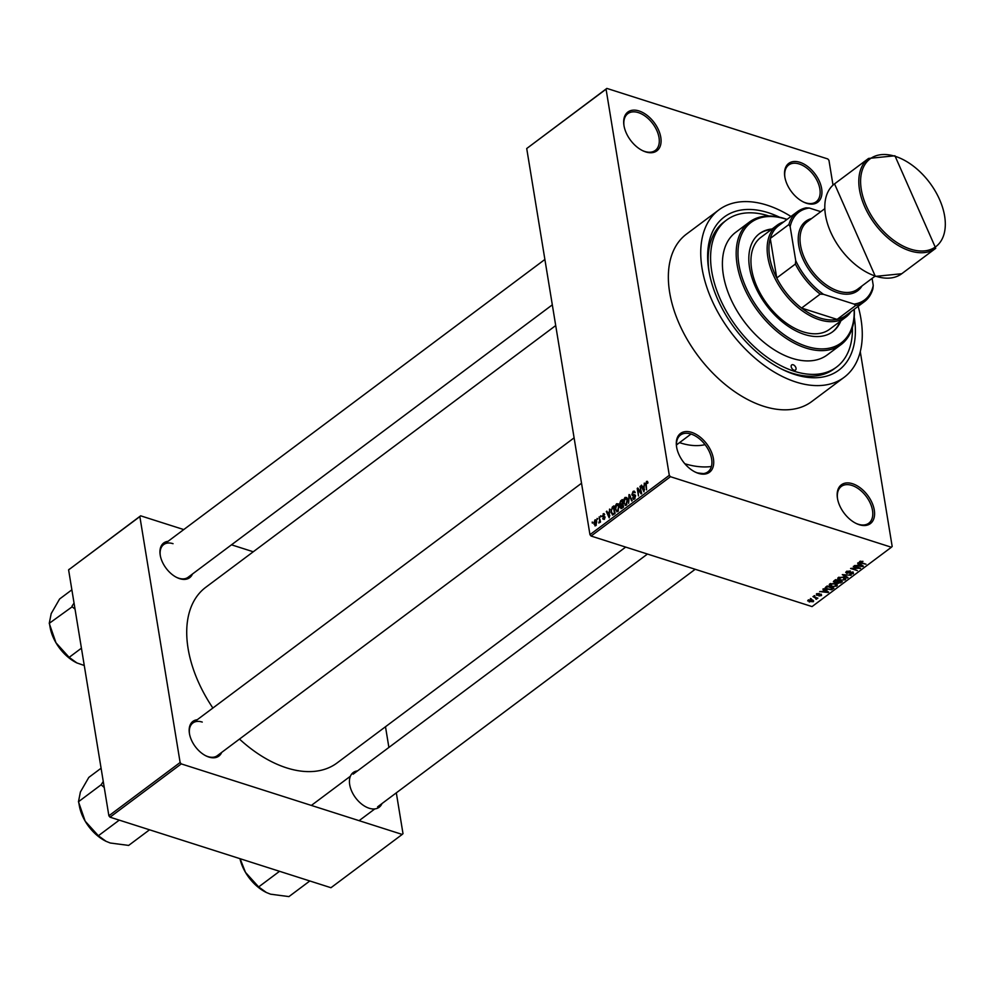 <?xml version="1.0" encoding="UTF-8"?>
<svg xmlns="http://www.w3.org/2000/svg" width="985" height="985" viewBox="0 0 985 985"><rect width="100%" height="100%" fill="white"/><g stroke="black" fill="none" stroke-linecap="round" stroke-linejoin="round"><path stroke-width="1.48" d="M806.592 203.292A24.231 14.763 -126.8 0 1 803.44 201.999A24.231 14.763 -126.8 0 1 784.873 177.177A24.231 14.763 -126.8 0 1 799.882 162.303A24.231 14.763 -126.8 0 1 821.65 188.677A24.231 14.763 -126.8 0 1 806.592 203.292M803.021 201.79A22.95 13.987 53.2 0 0 805.607 202.811A22.95 13.987 53.2 0 0 816.171 201.777A22.95 13.987 53.2 0 0 817.685 181.905A22.95 13.987 53.2 0 0 799.254 163.99A22.95 13.987 53.2 0 0 788.677 165.024A22.95 13.987 53.2 0 0 784.946 177.632M645.729 151.924A24.231 14.763 -126.8 0 1 642.577 150.643A24.231 14.763 -126.8 0 1 624.01 125.809A24.231 14.763 -126.8 0 1 639.019 110.948A24.231 14.763 -126.8 0 1 660.787 137.309A24.231 14.763 -126.8 0 1 645.729 151.924M698.365 473.342A24.231 14.763 -126.8 0 1 695.213 472.061A24.231 14.763 -126.8 0 1 676.633 447.227A24.231 14.763 -126.8 0 1 691.655 432.366A24.231 14.763 -126.8 0 1 713.423 458.727A24.231 14.763 -126.8 0 1 698.365 473.342M859.228 524.71A24.231 14.763 -126.8 0 1 856.076 523.417A24.231 14.763 -126.8 0 1 837.496 498.582A24.231 14.763 -126.8 0 1 852.517 483.721A24.231 14.763 -126.8 0 1 874.286 510.095A24.231 14.763 -126.8 0 1 859.228 524.71M790.955 216.478A104.558 63.705 53.2 0 0 767.032 205.151A104.558 63.705 53.2 0 0 718.89 209.879L686.496 234.098A104.558 63.705 53.2 0 0 679.588 324.644A104.558 63.705 53.2 0 0 763.609 406.263A104.558 63.705 53.2 0 0 811.751 401.548L844.133 377.329A104.558 63.705 53.2 0 0 858.157 306.335M833.014 185.131L828.951 160.333L827.806 158.954L606.858 88.404L606.071 89.179L669.295 475.312L670.44 476.703L591.098 536.049L589.953 534.658L669.295 475.312M591.098 536.049L812.046 606.588L891.388 547.241L670.44 476.703M891.388 547.241L892.176 546.466L860.274 351.657M855.657 523.207A22.95 13.987 53.2 0 0 858.243 524.229A22.95 13.987 53.2 0 0 868.807 523.195A22.95 13.987 53.2 0 0 870.321 503.323A22.95 13.987 53.2 0 0 851.877 485.408A22.95 13.987 53.2 0 0 841.313 486.442A22.95 13.987 53.2 0 0 837.582 499.05M676.473 444.925L691.014 434.04A22.95 13.987 53.2 0 0 680.45 435.075A22.95 13.987 53.2 0 0 676.72 447.683M694.794 471.852A22.95 13.987 53.2 0 0 697.38 472.874A22.95 13.987 53.2 0 0 711.638 459.022A22.95 13.987 53.2 0 0 691.014 434.04M642.158 150.434A22.95 13.987 53.2 0 0 644.744 151.456A22.95 13.987 53.2 0 0 655.308 150.422A22.95 13.987 53.2 0 0 656.835 130.549A22.95 13.987 53.2 0 0 638.391 112.622A22.95 13.987 53.2 0 0 627.814 113.669A22.95 13.987 53.2 0 0 624.084 126.277M718.89 209.879A104.558 63.705 53.2 0 0 711.97 300.413A104.558 63.705 53.2 0 0 795.991 382.045A104.558 63.705 53.2 0 0 844.133 377.329M596.405 520.474L594.866 519.981L596.762 521.755L595.79 525.67L593.906 523.958L594.866 519.981L595.716 519.772M595.79 525.67L594.94 525.867M599.114 516.916L600.518 522.013L600.013 522.407L599.865 521.533L598.868 523.035L599.656 520.954L599.114 516.916L599.717 517.113M604.556 514.244L603.14 513.788L604.679 514.613L603.226 514.601L602.672 515.968L604.987 517.027L604.088 519.464L602.635 518.787L603.94 518.689L604.494 517.519L602.18 516.497L603.965 513.554M604.187 515.093L603.226 514.601M602.918 516.386L604.987 517.027M604.088 519.464L602.635 518.787L604.273 519.304M603.14 518.307L604.618 518.91M605.024 517.691L604.261 517.199M603.62 517.322L602.18 516.497L605.024 517.445M612.781 515.007L610.995 512.311L612.325 507.029L613.827 505.896L615.071 513.456L612.362 514.995M621.929 508.322L620.205 507.484L620.501 505.477L619.491 504.16L620.698 500.762L622.298 499.567L623.53 507.115L620.944 508.654M620.956 505.625L620.23 505.465M628.972 494.581L632.235 500.614L631.705 501.008L629.39 495.246L628.59 503.335L628.972 494.581L629.735 494.827M639.954 486.356L641.715 493.522L641.161 493.928L637.997 489.508L638.477 495.947L637.233 488.4L637.788 487.981L640.952 492.401L640.57 486.553M647.379 481.296L647.982 482.884L647.49 483.376L646.603 482.268L646.148 483.253L646.566 489.89L645.729 484.768L646.48 481.369L647.674 481.751M647.908 482.478L646.603 482.268M606.071 89.179L526.716 148.526L589.953 534.658M644.276 483.13L643.944 491.847L641.063 485.531L641.604 485.125L642.417 487.046L644.202 485.716L644.793 483.29M635.042 492.02L633.084 491.392L635.214 492.66L633.183 492.303L632.345 494.384L635.571 495.898L634.451 499.063L632.53 497.967L634.291 498.201L635.054 496.255L632.912 495.997L631.841 494.778L633.084 491.392L634.229 491.072M635.165 492.451L633.183 492.303M632.345 494.384L634.832 494.729M634.451 499.063L633.38 499.358M633.023 497.487L635.042 498.435M635.571 495.874L633.872 495.714M626.263 505.182L623.653 502.793L623.714 499.69L625.007 497.437L626.669 497.511L627.605 499.727L626.263 505.182L625.106 505.453M627.1 498.102L625.007 497.437L626.669 497.511M617.804 511.51L615.182 509.122L615.256 506.019L616.536 503.766L618.211 503.84L619.146 506.056L617.804 511.51L616.635 511.781M618.642 504.443L616.536 503.766L618.211 503.84M609.53 509.11L609.198 517.839L606.317 511.523L606.858 511.116L607.671 513.037L609.456 511.707L610.06 509.282M600.579 515.808L600.751 516.891L600.579 515.808L601.195 516.005M597.045 518.455L597.23 519.538L597.045 518.455L597.661 518.652M592.194 522.087L592.367 523.17L592.194 522.087L592.798 522.284M811.357 598.831L810.384 598.511L811.357 598.831M815.001 597.796L812.957 596.59L817.895 598.166L816.097 599.323L814.915 597.206M816.503 597.723L816.75 598.437M816.097 599.323L815.802 597.501M814.89 596.184L813.918 595.876L814.792 595.605M816.503 593.856L816.75 595.359L816.405 593.918L819.249 593.487L817.07 594.177L817.144 594.94L821.293 594.226L821.527 595.543L818.929 595.987L820.874 594.632L816.75 595.359L816.405 593.918M816.971 593.598L817.144 594.94M821.293 594.226L821.527 595.543L821.318 594.226M820.813 595.322L820.788 594.115M824.457 590.15L822.869 589.178L823.411 588.771L828.631 592.108L828.089 592.514L819.655 591.579L822.672 591.492L824.322 589.35M829.801 583.896L835.182 583.489L836.758 586.124L831.291 586.494L829.37 585.336L829.801 583.896L829.247 584.585M837.349 585.053L836.758 586.124L836.413 584.006M838.272 577.567L843.64 577.161L845.228 579.796L839.749 580.165L837.829 579.008L838.272 577.567L837.706 578.257M845.82 578.724L845.228 579.796L844.871 577.666M859.745 561.499L862.983 561.339L860.471 562.349L865.975 564.183L860.853 563.1L859.745 561.499L859.351 562.164M860.422 561.154L860.471 562.349M859.191 564.171L857.615 563.186L858.157 562.792L863.377 566.129L862.835 566.535L854.401 565.599L857.418 565.501L859.068 563.371M858.723 568.148L853.293 566.424L860.595 568.197L852.431 568.505L857.356 570.623L850.572 568.456L858.637 567.569M846.706 573.356L846.349 571.522L850.35 570.98L847.1 571.805L847.211 572.962L853.01 571.99L853.404 573.676L849.821 574.193L852.591 573.43L851.619 572.26L846.706 573.356L846.411 571.485M845.721 572.531L846.349 571.522M846.989 571.14L847.211 572.962M853.01 571.99L853.404 573.676L853.133 572.026M852.591 573.43L852.468 572.359M847.469 578.023L842.31 574.637L851.114 575.289L843.382 574.686L848.011 577.616L847.469 578.023L847.334 577.185M834.455 582.64L834.036 580.83L835.637 579.636L842.421 581.803L837.693 583.514L836.831 582.64L834.455 582.64L834.147 580.744L834.32 581.766M833.359 581.79L834.036 580.83M837.57 582.701L837.398 581.692L837.693 583.514L836.745 582.135M827.141 589.646L824.95 588.144L827.166 585.964L833.95 588.131L831.562 589.781L827.043 589.042M809.301 602.02L808.131 600.111L812.12 599.853L813.241 601.749L809.19 601.404M807.675 600.899L808.131 600.111M813.684 600.948L813.241 601.749L812.982 600.21M526.716 148.526L606.858 88.404M697.442 472.898A109.655 66.808 53.2 0 0 703.61 473.551M239.49 739.082A109.655 66.808 53.2 0 0 286.623 767.881A109.655 66.808 53.2 0 0 337.104 762.932L625.684 547.094M221.687 752.392A21.67 13.211 -126.8 0 1 208.894 757.071A21.67 13.211 -126.8 0 1 206.074 755.926A21.67 13.211 -126.8 0 1 189.465 733.702A21.67 13.211 -126.8 0 1 197.246 719.727M192.469 573.996A21.67 13.211 -126.8 0 1 179.689 578.675A21.67 13.211 -126.8 0 1 176.869 577.53A21.67 13.211 -126.8 0 1 160.247 555.306A21.67 13.211 -126.8 0 1 168.041 541.331M555.712 325.555L205.754 587.306A109.655 66.808 53.2 0 0 212.883 708.03M110.024 817.181L330.96 887.719L402.212 834.43L181.265 763.892L110.024 817.181L108.879 815.789L180.12 762.501L181.265 763.892M402.212 834.43L403 833.655L396.315 792.839M385.492 726.745L388.89 747.443M253.268 551.772L231.487 544.816M183.752 529.573L140.646 515.82L139.858 516.583L180.12 762.501M173.04 543.683A20.402 12.436 53.2 0 0 163.658 544.606A20.402 12.436 53.2 0 0 160.333 555.762M176.45 577.308A20.402 12.436 53.2 0 0 178.704 578.195A20.402 12.436 53.2 0 0 188.086 577.284L552.314 304.845M202.257 722.079A20.402 12.436 53.2 0 0 192.863 723.002A20.402 12.436 53.2 0 0 189.539 734.157M205.668 755.704A20.402 12.436 53.2 0 0 207.909 756.591A20.402 12.436 53.2 0 0 217.303 755.68L581.532 483.241M139.858 516.583L68.605 569.872L108.879 815.789M69.566 569.158L140.646 515.82M68.605 569.872L69.393 569.108M381.971 803.575A21.67 13.211 -126.8 0 1 369.178 808.242A21.67 13.211 -126.8 0 1 366.358 807.097A21.67 13.211 -126.8 0 1 349.737 784.873A21.67 13.211 -126.8 0 1 357.53 770.898M684.834 463.75A102.009 62.153 53.2 0 0 711.404 466.521M705.075 444.654A77.778 47.391 -126.8 0 1 680.549 442.967A77.778 47.391 -126.8 0 1 679.539 442.634M854.241 317.133A95.631 58.263 -126.8 0 1 794.76 374.497A95.631 58.263 -126.8 0 1 782.324 369.424A95.631 58.263 -126.8 0 1 709.003 271.404A95.631 58.263 -126.8 0 1 768.263 212.711A95.631 58.263 -126.8 0 1 779.48 217.18M768.916 215.986A91.802 55.936 53.2 0 0 768.792 215.937A91.802 55.936 53.2 0 0 726.524 220.086L724.098 221.896A91.802 55.936 53.2 0 0 709.249 272.771M781.08 368.796A91.802 55.936 53.2 0 0 791.792 373.069A91.802 55.936 53.2 0 0 835.255 367.996M860.287 561.204L860.397 561.881M862.688 565.685L862.835 566.535M861.309 565.538L859.819 564.553L858.378 565.624L862.355 566.129L861.173 564.713M859.683 563.765L859.819 564.553M862.232 565.402L862.355 566.129M858.255 564.873L858.378 565.624M859.942 567.988L860.04 568.616M839.651 579.549L839.749 580.165M843.025 577.001L838.629 578.614L838.444 577.444M838.961 577.173L840.291 579.783L842.04 580.116L844.428 579.537L844.687 577.567M844.428 579.537L843.123 577.542M840.685 582.246L840.821 582.997M841.104 581.926L839.085 581.285L837.644 582.431L838.1 583.095L840.205 582.603L841.018 581.347M837.509 581.618L838.1 583.095M838.284 581.027L835.908 580.276L834.369 581.519L834.972 582.246L837.275 581.79L838.198 580.448M834.233 580.682L834.972 582.246M834.689 580.337L834.812 581.088M831.192 585.878L831.291 586.494M830.49 583.514L831.82 586.112L833.581 586.444L835.957 585.878L836.216 583.908M835.957 585.878L834.652 583.871L830.601 584.154L830.17 584.955L829.973 583.785M831.463 589.141L831.562 589.781M832.645 588.267L827.449 586.604L826.206 588.587L830.86 589.449L832.547 587.688M826.39 586.543L826.206 588.587M827.954 591.677L828.089 592.514M826.563 591.529L825.073 590.544L823.645 591.616L827.609 592.12L826.427 590.704M824.95 589.756L825.073 590.544M827.499 591.382L827.609 592.12M823.522 590.852L823.645 591.616M808.722 599.791L809.768 601.613L812.539 601.503L812.625 600.037M812.539 601.503L811.603 600.247L808.574 600.801L808.439 599.914M641.888 485.79L641.063 485.531M643.34 487.341L642.417 487.046M644.055 489.286L644.165 486.725L642.737 487.797L644.042 490.887L644.559 489.446M639.142 489.877L637.997 489.508M638.342 488.745L637.233 488.4M633.33 498.225L632.53 497.967M634.34 495.578L631.841 494.778M630.006 495.443L629.39 495.246M624.281 502.99L623.653 502.793M624.662 503.963L626.115 504.308L627.088 500.097L625.155 498.312L624.17 502.424L624.662 503.963L626.879 504.542M627.297 498.533L625.155 498.312M622.2 508.112L620.205 507.484M620.242 504.394L619.491 504.16M622.865 506.622L622.495 504.369L620.698 506.967L623.48 506.819M623.111 504.566L622.495 504.369M620.698 506.967L622.902 507.595M622.36 503.483L621.929 500.836L620.316 502.153L620.008 503.766L622.963 503.68M622.274 504.542L620.008 503.766M615.822 509.319L615.182 509.122M616.204 510.304L617.657 510.636L618.629 506.425L616.684 504.652L615.699 508.752L616.204 510.304L618.408 510.883M618.839 504.862L616.684 504.652M613.249 507.324L612.325 507.029M611.623 512.508L610.995 512.311M614.406 512.951L613.458 507.164L611.414 509.935L611.513 511.929L612.732 514.035L615.022 513.148M614.074 507.361L613.458 507.164M614.418 513.936L613.495 513.641M613.815 514.379L612.522 514.01L613.778 514.416M607.142 511.781L606.317 511.523M608.607 513.333L607.671 513.037M609.309 515.266L609.432 512.717L607.991 513.788L609.309 516.879L609.826 515.438M599.73 522.407L598.892 522.136M600.382 521.188L599.656 520.954M600.185 519.957L599.569 519.76M594.546 524.155L593.906 523.958M596.159 525.313L595.149 524.993L596.245 522.136L594.977 520.769L594.411 523.515L596.319 525.079M596.602 521.003L594.977 520.769M794.045 370.175A3.189 1.945 53.2 0 0 795.523 370.04A3.189 1.945 53.2 0 0 795.732 367.27A3.189 1.945 53.2 0 0 793.171 364.782A3.189 1.945 53.2 0 0 791.694 364.93A3.189 1.945 53.2 0 0 791.484 367.688A3.189 1.945 53.2 0 0 794.045 370.175M772.105 228.976A61.205 37.295 53.2 0 0 759.423 233.691A61.205 37.295 53.2 0 0 755.384 286.684A61.205 37.295 53.2 0 0 804.56 334.469A61.205 37.295 53.2 0 0 832.744 331.711A61.205 37.295 53.2 0 0 840.845 320.876M832.337 332.007A61.205 37.295 53.2 0 0 840.033 321.479M786.929 219.483A75.229 45.839 53.2 0 0 785.661 219.064A75.229 45.839 53.2 0 0 738.91 264.448A75.229 45.839 53.2 0 0 806.506 346.338A75.229 45.839 53.2 0 0 854.143 309.339M854.254 309.253A76.51 46.615 -126.8 0 1 841.091 344.565A76.51 46.615 -126.8 0 1 805.865 348.025A76.51 46.615 -126.8 0 1 744.389 288.285A76.51 46.615 -126.8 0 1 749.45 222.044A76.51 46.615 -126.8 0 1 784.676 218.596A76.51 46.615 -126.8 0 1 787.052 219.396M749.45 222.044L735.684 232.337A76.51 46.615 53.2 0 0 730.624 298.59A76.51 46.615 53.2 0 0 792.112 358.318A76.51 46.615 53.2 0 0 827.326 354.859L841.091 344.565M726.524 220.086A91.802 55.936 53.2 0 0 720.454 299.588A91.802 55.936 53.2 0 0 794.23 371.259A91.802 55.936 53.2 0 0 836.499 367.122A91.802 55.936 53.2 0 0 852.407 327.611M850.942 311.728A57.376 34.955 -126.8 0 1 845.832 317.145L829.641 329.249A57.376 34.955 -126.8 0 1 803.218 331.846A57.376 34.955 -126.8 0 1 757.108 287.041A57.376 34.955 -126.8 0 1 760.9 237.36L777.103 225.245A57.376 34.955 -126.8 0 1 783.728 221.884M771.292 229.591A61.205 37.295 53.2 0 0 759.029 233.999M797.296 211.738A56.108 34.179 -126.8 0 1 806.075 207.847L809.35 208.032A54.828 33.404 53.2 0 0 790.155 226.661L788.899 224.518A56.108 34.179 -126.8 0 1 797.296 211.738L778.667 225.663A56.108 34.179 53.2 0 0 770.27 238.444A56.108 34.179 53.2 0 0 769.642 256.974A56.108 34.179 53.2 0 0 776.746 277.979A56.108 34.179 53.2 0 0 801.581 308.059A56.108 34.179 53.2 0 0 837.102 319.399A56.108 34.179 53.2 0 0 845.881 315.508L864.498 301.582A56.108 34.179 -126.8 0 1 855.731 305.473L854.069 304.082A54.828 33.404 53.2 0 0 873.252 285.453L872.094 278.386M845.832 317.145A57.376 34.955 -126.8 0 1 800.423 309.438A57.376 34.955 -126.8 0 1 767.857 257.27A57.376 34.955 -126.8 0 1 777.103 225.245M788.899 224.518L770.27 238.444L776.746 277.979L795.375 264.054L795.732 260.693A54.828 33.404 53.2 0 0 823.485 294.318L854.069 304.082M823.485 294.318L820.197 294.133L801.581 308.059L837.102 319.399L855.731 305.473M790.155 226.661L795.732 260.693M873.252 285.453L872.895 288.802A56.108 34.179 -126.8 0 1 864.498 301.582M820.788 211.676L809.35 208.032M820.197 294.133A56.108 34.179 -126.8 0 1 795.375 264.054M874.939 276.268L857.713 289.147A42.072 25.635 -126.8 0 1 838.346 291.043A42.072 25.635 -126.8 0 1 804.536 258.193A42.072 25.635 -126.8 0 1 807.318 221.748L824.531 208.869M861.998 285.945A43.352 26.41 -126.8 0 1 837.718 292.73A43.352 26.41 -126.8 0 1 801.027 254.241A43.352 26.41 -126.8 0 1 811.603 218.547M279.543 871.306L258.661 886.931L245.462 872.341L240.106 858.711M309.819 880.972L288.937 896.596L270.555 894.183L266.393 892.508L258.661 886.931M239.958 858.661A34.5 21.017 53.2 0 0 245.462 872.341A34.5 21.017 53.2 0 0 266.073 892.348A34.5 21.017 53.2 0 0 266.245 892.435M74.047 603.079L72.04 606.095A39.597 24.12 53.2 0 0 72.102 606.44A39.597 24.12 53.2 0 0 72.164 606.797L75.032 609.112M71.868 589.818L59.605 598.991L51.195 613.593L49.25 623.345L72.164 606.797M81.423 648.179L69.159 657.352L55.973 642.774L49.25 623.345M76.756 662.868A34.5 21.017 53.2 0 1 76.571 662.782A34.5 21.017 53.2 0 1 55.973 642.774A34.5 21.017 53.2 0 1 50.124 627.42L49.484 623.751M84.254 665.478L76.904 662.942L69.159 657.352M103.253 781.487L101.135 784.786L78.468 801.741L80.401 791.989L88.822 777.387L101.086 768.226M101.135 784.786L104.238 787.508M119.259 820.136L98.377 835.748L85.178 821.17L78.468 801.741M79.28 805.459A34.5 21.017 53.2 0 0 79.342 805.816L78.701 802.147M149.535 829.801L128.653 845.413L110.271 843.012L106.109 841.338L98.377 835.748M79.342 805.816A34.5 21.017 53.2 0 0 85.178 821.17A34.5 21.017 53.2 0 0 105.789 841.178A34.5 21.017 53.2 0 0 105.961 841.264M101.258 784.491A39.597 24.12 53.2 0 0 101.369 785.193M837.989 581.248L838.112 582.012M819.323 594.349L819.434 594.977M646.345 484.965L645.729 484.768M635.423 495.344L633.872 494.852M630.462 496.502L629.797 496.292M621.621 501.057L620.698 500.762M604.938 516.768L603.448 516.3M901.743 273.731L935.75 248.294A56.108 34.179 -126.8 0 1 909.918 250.83A56.108 34.179 -126.8 0 1 864.83 207.022A56.108 34.179 -126.8 0 1 868.548 158.437L834.541 183.875A56.108 34.179 53.2 0 0 830.835 232.46A56.108 34.179 53.2 0 0 875.911 276.256A56.108 34.179 53.2 0 0 901.743 273.731L875.345 276.391L834.541 183.875M910.546 249.143A54.828 33.404 53.2 0 0 944.627 216.06A54.828 33.404 53.2 0 0 895.365 156.381A54.828 33.404 53.2 0 0 861.284 189.452A54.828 33.404 53.2 0 0 910.546 249.143M860.311 562.139L860.176 561.253M846.657 572.494L846.472 571.435M853.01 572.814L852.875 571.94M825.898 588.144L825.725 587.048M816.774 594.632L816.627 593.77M821.133 594.866L821.022 594.152M816.146 598.449L815.999 597.563M632.776 495.049L634.389 495.566M633.577 498.41L634.759 498.792M634.685 495.578L635.559 495.849M625.253 504.492L626.571 504.911M621.104 507.694L622.274 508.063M620.501 504.579L621.695 504.973M616.782 510.821L618.112 511.24M603.756 514.453L604.581 514.712M603.485 518.824L604.445 519.132M836.499 367.122L834.061 368.932M359.106 820.665L374.817 808.919M377.587 806.85L695.201 569.281M311.371 805.422L350.389 776.242M353.147 774.173L647.465 554.038M163.658 544.606L544.89 259.461M574.095 437.857L192.863 723.002M935.75 248.294L894.934 155.778L868.548 158.437"/></g></svg>
